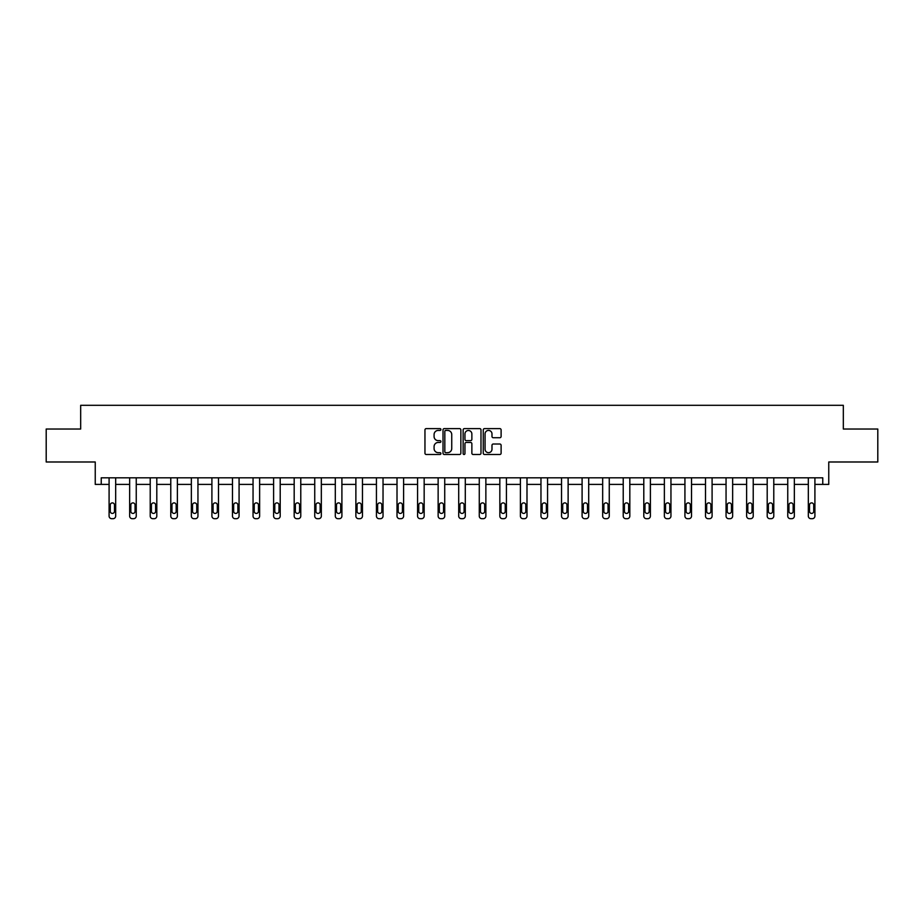 <?xml version="1.0" encoding="UTF-8"?>
<svg xmlns="http://www.w3.org/2000/svg" width="924" height="924" viewBox="0 0 924 924"><rect width="100%" height="100%" fill="white"/><g stroke="black" fill="none" stroke-linecap="round" stroke-linejoin="round"><path stroke-width="1.39" d="M440.91 429.521A0.901 0.901 0 0 0 439.997 428.609L426.253 428.609A1.294 1.294 0 0 0 424.959 429.903L424.959 453.199A1.294 1.294 0 0 0 426.253 454.493L439.997 454.493A0.901 0.901 0 0 0 440.91 453.592A0.901 0.901 0 0 0 439.997 452.679L438.219 452.679A4.146 4.146 0 0 1 434.084 448.544L434.084 446.604A4.146 4.146 0 0 1 438.219 442.457L439.997 442.457A0.901 0.901 0 0 0 440.91 441.557A0.901 0.901 0 0 0 439.997 440.644L438.219 440.644A4.146 4.146 0 0 1 434.084 436.509L434.084 434.569A4.146 4.146 0 0 1 438.219 430.422L439.997 430.422A0.901 0.901 0 0 0 440.91 429.521M46.2 429.025L46.2 461.988L95.241 461.988L95.241 484.395L109.09 484.395L109.09 516.066A2.633 2.633 0 0 0 111.723 518.699L113.04 518.699A2.633 2.633 0 0 0 115.673 516.066L115.673 484.395L129.649 484.395L129.649 516.066A2.633 2.633 0 0 0 132.282 518.699L133.61 518.699A2.633 2.633 0 0 0 136.244 516.066L136.244 484.395L150.219 484.395L150.219 516.066A2.633 2.633 0 0 0 152.853 518.699L154.169 518.699A2.633 2.633 0 0 0 156.803 516.066L156.803 484.395L170.778 484.395L170.778 516.066A2.633 2.633 0 0 0 173.423 518.699L174.74 518.699A2.633 2.633 0 0 0 177.373 516.066L177.373 484.395L191.349 484.395L191.349 516.066A2.633 2.633 0 0 0 193.982 518.699L195.299 518.699A2.633 2.633 0 0 0 197.944 516.066L197.944 484.395L211.908 484.395L211.908 516.066A2.633 2.633 0 0 0 214.553 518.699L215.87 518.699A2.633 2.633 0 0 0 218.503 516.066L218.503 484.395L232.478 484.395L232.478 516.066A2.633 2.633 0 0 0 235.112 518.699L236.44 518.699A2.633 2.633 0 0 0 239.073 516.066L239.073 484.395L253.049 484.395L253.049 516.066A2.633 2.633 0 0 0 255.682 518.699L256.999 518.699A2.633 2.633 0 0 0 259.632 516.066L259.632 484.395L273.608 484.395L273.608 516.066A2.633 2.633 0 0 0 276.253 518.699L277.57 518.699A2.633 2.633 0 0 0 280.203 516.066L280.203 484.395L294.178 484.395L294.178 516.066A2.633 2.633 0 0 0 296.812 518.699L298.129 518.699A2.633 2.633 0 0 0 300.774 516.066L300.774 484.395L314.738 484.395L314.738 516.066A2.633 2.633 0 0 0 317.382 518.699L318.699 518.699A2.633 2.633 0 0 0 321.333 516.066L321.333 484.395L335.308 484.395L335.308 516.066A2.633 2.633 0 0 0 337.941 518.699L339.258 518.699A2.633 2.633 0 0 0 341.903 516.066L341.903 484.395L355.879 484.395L355.879 516.066A2.633 2.633 0 0 0 358.512 518.699L359.829 518.699A2.633 2.633 0 0 0 362.462 516.066L362.462 484.395L376.438 484.395L376.438 516.066A2.633 2.633 0 0 0 379.083 518.699L380.399 518.699A2.633 2.633 0 0 0 383.033 516.066L383.033 484.395L397.008 484.395L397.008 516.066A2.633 2.633 0 0 0 399.642 518.699L400.958 518.699A2.633 2.633 0 0 0 403.603 516.066L403.603 484.395L417.567 484.395L417.567 516.066A2.633 2.633 0 0 0 420.212 518.699L421.529 518.699A2.633 2.633 0 0 0 424.162 516.066L424.162 484.395L438.138 484.395L438.138 516.066A2.633 2.633 0 0 0 440.771 518.699L442.088 518.699A2.633 2.633 0 0 0 444.733 516.066L444.733 484.395L458.708 484.395L458.708 516.066A2.633 2.633 0 0 0 461.342 518.699L462.658 518.699A2.633 2.633 0 0 0 465.292 516.066L465.292 484.395L479.267 484.395L479.267 516.066A2.633 2.633 0 0 0 481.912 518.699L483.229 518.699A2.633 2.633 0 0 0 485.862 516.066L485.862 484.395L499.838 484.395L499.838 516.066A2.633 2.633 0 0 0 502.471 518.699L503.788 518.699A2.633 2.633 0 0 0 506.433 516.066L506.433 484.395L520.397 484.395L520.397 516.066A2.633 2.633 0 0 0 523.042 518.699L524.358 518.699A2.633 2.633 0 0 0 526.992 516.066L526.992 484.395L540.967 484.395L540.967 516.066A2.633 2.633 0 0 0 543.601 518.699L544.917 518.699A2.633 2.633 0 0 0 547.562 516.066L547.562 484.395L561.538 484.395L561.538 516.066A2.633 2.633 0 0 0 564.171 518.699L565.488 518.699A2.633 2.633 0 0 0 568.121 516.066L568.121 484.395L582.097 484.395L582.097 516.066A2.633 2.633 0 0 0 584.742 518.699L586.059 518.699A2.633 2.633 0 0 0 588.692 516.066L588.692 484.395L602.667 484.395L602.667 516.066A2.633 2.633 0 0 0 605.301 518.699L606.618 518.699A2.633 2.633 0 0 0 609.263 516.066L609.263 484.395L623.226 484.395L623.226 516.066A2.633 2.633 0 0 0 625.871 518.699L627.188 518.699A2.633 2.633 0 0 0 629.822 516.066L629.822 484.395L643.797 484.395L643.797 516.066A2.633 2.633 0 0 0 646.43 518.699L647.747 518.699A2.633 2.633 0 0 0 650.392 516.066L650.392 484.395L664.368 484.395L664.368 516.066A2.633 2.633 0 0 0 667.001 518.699L668.318 518.699A2.633 2.633 0 0 0 670.951 516.066L670.951 484.395L684.927 484.395L684.927 516.066A2.633 2.633 0 0 0 687.56 518.699L688.888 518.699A2.633 2.633 0 0 0 691.522 516.066L691.522 484.395L705.497 484.395L705.497 516.066A2.633 2.633 0 0 0 708.131 518.699L709.447 518.699A2.633 2.633 0 0 0 712.092 516.066L712.092 484.395L726.056 484.395L726.056 516.066A2.633 2.633 0 0 0 728.701 518.699L730.018 518.699A2.633 2.633 0 0 0 732.651 516.066L732.651 484.395L746.627 484.395L746.627 516.066A2.633 2.633 0 0 0 749.26 518.699L750.577 518.699A2.633 2.633 0 0 0 753.222 516.066L753.222 484.395L767.197 484.395L767.197 516.066A2.633 2.633 0 0 0 769.831 518.699L771.147 518.699A2.633 2.633 0 0 0 773.781 516.066L773.781 484.395L787.756 484.395L787.756 516.066A2.633 2.633 0 0 0 790.39 518.699L791.718 518.699A2.633 2.633 0 0 0 794.351 516.066L794.351 484.395L808.327 484.395L808.327 516.066A2.633 2.633 0 0 0 810.96 518.699L812.277 518.699A2.633 2.633 0 0 0 814.91 516.066L814.91 484.395L828.759 484.395L828.759 461.988L877.8 461.988L877.8 429.025L843.323 429.025L843.323 405.301L80.677 405.301L80.677 429.025L46.2 429.025M499.815 437.733A1.294 1.294 0 0 0 501.108 436.44L501.108 429.903A1.294 1.294 0 0 0 499.815 428.609L484.546 428.609A1.294 1.294 0 0 0 483.252 429.903L483.252 453.199A1.294 1.294 0 0 0 484.546 454.493L499.815 454.493A1.294 1.294 0 0 0 501.108 453.199L501.108 445.31A1.294 1.294 0 0 0 499.815 444.017L493.277 444.017A1.294 1.294 0 0 0 491.984 445.31L491.984 449.214A3.465 3.465 0 0 1 488.53 452.679A3.465 3.465 0 0 1 485.065 449.214L485.065 433.887A3.465 3.465 0 0 1 488.53 430.422A3.465 3.465 0 0 1 491.984 433.887L491.984 436.44A1.294 1.294 0 0 0 493.277 437.733L499.815 437.733M822.764 484.395L822.764 477.812L101.236 477.812L101.236 484.395M460.868 429.903A1.294 1.294 0 0 0 459.575 428.609L444.305 428.609A1.294 1.294 0 0 0 443.012 429.903L443.012 453.199A1.294 1.294 0 0 0 444.305 454.493L459.575 454.493A1.294 1.294 0 0 0 460.868 453.199L460.868 429.903M464.426 428.609L479.695 428.609A1.294 1.294 0 0 1 480.988 429.903L480.988 453.199A1.294 1.294 0 0 1 479.695 454.493L473.157 454.493A1.294 1.294 0 0 1 471.864 453.199L471.864 443.751A1.294 1.294 0 0 0 470.57 442.457L466.239 442.457A1.294 1.294 0 0 0 464.945 443.751L464.945 453.592A0.901 0.901 0 0 1 464.033 454.493A0.901 0.901 0 0 1 463.132 453.592L463.132 429.903A1.294 1.294 0 0 1 464.426 428.609M445.726 430.422A0.901 0.901 0 0 0 444.825 431.335L444.825 451.778A0.901 0.901 0 0 0 445.726 452.679L447.609 452.679A4.146 4.146 0 0 0 451.744 448.544L451.744 434.569A4.146 4.146 0 0 0 447.609 430.422L445.726 430.422M471.864 433.945A3.465 3.465 0 0 0 468.41 430.492A3.465 3.465 0 0 0 464.945 433.945L464.945 439.35A1.294 1.294 0 0 0 466.239 440.644L470.57 440.644A1.294 1.294 0 0 0 471.864 439.35L471.864 433.945M110.268 511.318A2.114 2.114 149.4 0 0 112.382 513.432A2.114 2.114 149.4 0 0 114.484 511.318A2.114 2.114 0 0 1 112.382 513.432A2.114 2.114 0 0 1 110.268 511.318L110.268 504.989A2.114 2.114 0 0 1 112.382 502.887A2.114 2.114 0 0 1 114.484 504.989A2.114 2.114 149.4 0 0 112.382 502.887A2.114 2.114 149.4 0 0 110.268 504.989M115.673 477.812L115.673 516.066M109.09 477.812L109.09 516.066M114.484 504.989L114.484 511.318M111.723 518.699L113.04 518.699M130.838 511.318A2.114 2.114 149.4 0 0 132.94 513.432A2.114 2.114 149.4 0 0 135.054 511.318A2.114 2.114 0 0 1 132.94 513.432A2.114 2.114 0 0 1 130.838 511.318L130.838 504.989A2.114 2.114 0 0 1 132.94 502.887A2.114 2.114 0 0 1 135.054 504.989A2.114 2.114 149.4 0 0 132.94 502.887A2.114 2.114 149.4 0 0 130.838 504.989M151.397 511.318A2.114 2.114 149.4 0 0 153.511 513.432A2.114 2.114 149.4 0 0 155.625 511.318A2.114 2.114 0 0 1 153.511 513.432A2.114 2.114 0 0 1 151.397 511.318L151.397 504.989A2.114 2.114 0 0 1 153.511 502.887A2.114 2.114 0 0 1 155.625 504.989A2.114 2.114 149.4 0 0 153.511 502.887A2.114 2.114 149.4 0 0 151.397 504.989M136.244 477.812L136.244 516.066M129.649 477.812L129.649 516.066M135.054 504.989L135.054 511.318M132.282 518.699L133.61 518.699M156.803 477.812L156.803 516.066M150.219 477.812L150.219 516.066M155.625 504.989L155.625 511.318M152.853 518.699L154.169 518.699M171.968 511.318A2.114 2.114 149.4 0 0 174.082 513.432A2.114 2.114 149.4 0 0 176.184 511.318A2.114 2.114 0 0 1 174.082 513.432A2.114 2.114 0 0 1 171.968 511.318L171.968 504.989A2.114 2.114 0 0 1 174.082 502.887A2.114 2.114 0 0 1 176.184 504.989A2.114 2.114 149.4 0 0 174.082 502.887A2.114 2.114 149.4 0 0 171.968 504.989M177.373 477.812L177.373 516.066M170.778 477.812L170.778 516.066M176.184 504.989L176.184 511.318M173.423 518.699L174.74 518.699M192.538 511.318A2.114 2.114 149.4 0 0 194.641 513.432A2.114 2.114 149.4 0 0 196.754 511.318A2.114 2.114 0 0 1 194.641 513.432A2.114 2.114 0 0 1 192.538 511.318L192.538 504.989A2.114 2.114 0 0 1 194.641 502.887A2.114 2.114 0 0 1 196.754 504.989A2.114 2.114 149.4 0 0 194.641 502.887A2.114 2.114 149.4 0 0 192.538 504.989M197.944 477.812L197.944 516.066M191.349 477.812L191.349 516.066M196.754 504.989L196.754 511.318M193.982 518.699L195.299 518.699M213.097 511.318A2.114 2.114 149.4 0 0 215.211 513.432A2.114 2.114 149.4 0 0 217.313 511.318A2.114 2.114 0 0 1 215.211 513.432A2.114 2.114 0 0 1 213.097 511.318L213.097 504.989A2.114 2.114 0 0 1 215.211 502.887A2.114 2.114 0 0 1 217.313 504.989A2.114 2.114 149.4 0 0 215.211 502.887A2.114 2.114 149.4 0 0 213.097 504.989M218.503 477.812L218.503 516.066M211.908 477.812L211.908 516.066M217.313 504.989L217.313 511.318M214.553 518.699L215.87 518.699M233.668 511.318A2.114 2.114 149.4 0 0 235.77 513.432A2.114 2.114 149.4 0 0 237.884 511.318A2.114 2.114 0 0 1 235.77 513.432A2.114 2.114 0 0 1 233.668 511.318L233.668 504.989A2.114 2.114 0 0 1 235.77 502.887A2.114 2.114 0 0 1 237.884 504.989A2.114 2.114 149.4 0 0 235.77 502.887A2.114 2.114 149.4 0 0 233.668 504.989M239.073 477.812L239.073 516.066M232.478 477.812L232.478 516.066M237.884 504.989L237.884 511.318M235.112 518.699L236.44 518.699M254.227 511.318A2.114 2.114 149.4 0 0 256.341 513.432A2.114 2.114 149.4 0 0 258.454 511.318A2.114 2.114 0 0 1 256.341 513.432A2.114 2.114 0 0 1 254.227 511.318L254.227 504.989A2.114 2.114 0 0 1 256.341 502.887A2.114 2.114 0 0 1 258.454 504.989A2.114 2.114 149.4 0 0 256.341 502.887A2.114 2.114 149.4 0 0 254.227 504.989M259.632 477.812L259.632 516.066M253.049 477.812L253.049 516.066M258.454 504.989L258.454 511.318M255.682 518.699L256.999 518.699M274.798 511.318A2.114 2.114 149.4 0 0 276.911 513.432A2.114 2.114 149.4 0 0 279.013 511.318A2.114 2.114 0 0 1 276.911 513.432A2.114 2.114 0 0 1 274.798 511.318L274.798 504.989A2.114 2.114 0 0 1 276.911 502.887A2.114 2.114 0 0 1 279.013 504.989A2.114 2.114 149.4 0 0 276.911 502.887A2.114 2.114 149.4 0 0 274.798 504.989M280.203 477.812L280.203 516.066M273.608 477.812L273.608 516.066M279.013 504.989L279.013 511.318M276.253 518.699L277.57 518.699M295.368 511.318A2.114 2.114 149.4 0 0 297.47 513.432A2.114 2.114 149.4 0 0 299.584 511.318A2.114 2.114 0 0 1 297.47 513.432A2.114 2.114 0 0 1 295.368 511.318L295.368 504.989A2.114 2.114 0 0 1 297.47 502.887A2.114 2.114 0 0 1 299.584 504.989A2.114 2.114 149.4 0 0 297.47 502.887A2.114 2.114 149.4 0 0 295.368 504.989M300.774 477.812L300.774 516.066M294.178 477.812L294.178 516.066M299.584 504.989L299.584 511.318M296.812 518.699L298.129 518.699M315.927 511.318A2.114 2.114 149.4 0 0 318.041 513.432A2.114 2.114 149.4 0 0 320.143 511.318A2.114 2.114 0 0 1 318.041 513.432A2.114 2.114 0 0 1 315.927 511.318L315.927 504.989A2.114 2.114 0 0 1 318.041 502.887A2.114 2.114 0 0 1 320.143 504.989A2.114 2.114 149.4 0 0 318.041 502.887A2.114 2.114 149.4 0 0 315.927 504.989M321.333 477.812L321.333 516.066M314.738 477.812L314.738 516.066M320.143 504.989L320.143 511.318M317.382 518.699L318.699 518.699M336.498 511.318A2.114 2.114 149.4 0 0 338.6 513.432A2.114 2.114 149.4 0 0 340.713 511.318A2.114 2.114 0 0 1 338.6 513.432A2.114 2.114 0 0 1 336.498 511.318L336.498 504.989A2.114 2.114 0 0 1 338.6 502.887A2.114 2.114 0 0 1 340.713 504.989A2.114 2.114 149.4 0 0 338.6 502.887A2.114 2.114 149.4 0 0 336.498 504.989M341.903 477.812L341.903 516.066M335.308 477.812L335.308 516.066M340.713 504.989L340.713 511.318M337.941 518.699L339.258 518.699M357.057 511.318A2.114 2.114 149.4 0 0 359.17 513.432A2.114 2.114 149.4 0 0 361.284 511.318A2.114 2.114 0 0 1 359.17 513.432A2.114 2.114 0 0 1 357.057 511.318L357.057 504.989A2.114 2.114 0 0 1 359.17 502.887A2.114 2.114 0 0 1 361.284 504.989A2.114 2.114 149.4 0 0 359.17 502.887A2.114 2.114 149.4 0 0 357.057 504.989M362.462 477.812L362.462 516.066M355.879 477.812L355.879 516.066M361.284 504.989L361.284 511.318M358.512 518.699L359.829 518.699M377.627 511.318A2.114 2.114 149.4 0 0 379.741 513.432A2.114 2.114 149.4 0 0 381.843 511.318A2.114 2.114 0 0 1 379.741 513.432A2.114 2.114 0 0 1 377.627 511.318L377.627 504.989A2.114 2.114 0 0 1 379.741 502.887A2.114 2.114 0 0 1 381.843 504.989A2.114 2.114 149.4 0 0 379.741 502.887A2.114 2.114 149.4 0 0 377.627 504.989M383.033 477.812L383.033 516.066M376.438 477.812L376.438 516.066M381.843 504.989L381.843 511.318M379.083 518.699L380.399 518.699M398.198 511.318A2.114 2.114 149.4 0 0 400.3 513.432A2.114 2.114 149.4 0 0 402.414 511.318A2.114 2.114 0 0 1 400.3 513.432A2.114 2.114 0 0 1 398.198 511.318L398.198 504.989A2.114 2.114 0 0 1 400.3 502.887A2.114 2.114 0 0 1 402.414 504.989A2.114 2.114 149.4 0 0 400.3 502.887A2.114 2.114 149.4 0 0 398.198 504.989M403.603 477.812L403.603 516.066M397.008 477.812L397.008 516.066M402.414 504.989L402.414 511.318M399.642 518.699L400.958 518.699M418.757 511.318A2.114 2.114 149.4 0 0 420.87 513.432A2.114 2.114 149.4 0 0 422.973 511.318A2.114 2.114 0 0 1 420.87 513.432A2.114 2.114 0 0 1 418.757 511.318L418.757 504.989A2.114 2.114 0 0 1 420.87 502.887A2.114 2.114 0 0 1 422.973 504.989A2.114 2.114 149.4 0 0 420.87 502.887A2.114 2.114 149.4 0 0 418.757 504.989M424.162 477.812L424.162 516.066M417.567 477.812L417.567 516.066M422.973 504.989L422.973 511.318M420.212 518.699L421.529 518.699M439.327 511.318A2.114 2.114 149.4 0 0 441.429 513.432A2.114 2.114 149.4 0 0 443.543 511.318A2.114 2.114 0 0 1 441.429 513.432A2.114 2.114 0 0 1 439.327 511.318L439.327 504.989A2.114 2.114 0 0 1 441.429 502.887A2.114 2.114 0 0 1 443.543 504.989A2.114 2.114 149.4 0 0 441.429 502.887A2.114 2.114 149.4 0 0 439.327 504.989M444.733 477.812L444.733 516.066M438.138 477.812L438.138 516.066M443.543 504.989L443.543 511.318M440.771 518.699L442.088 518.699M459.886 511.318A2.114 2.114 149.4 0 0 462 513.432A2.114 2.114 149.4 0 0 464.114 511.318A2.114 2.114 0 0 1 462 513.432A2.114 2.114 0 0 1 459.886 511.318L459.886 504.989A2.114 2.114 0 0 1 462 502.887A2.114 2.114 0 0 1 464.114 504.989A2.114 2.114 149.4 0 0 462 502.887A2.114 2.114 149.4 0 0 459.886 504.989M465.292 477.812L465.292 516.066M458.708 477.812L458.708 516.066M464.114 504.989L464.114 511.318M461.342 518.699L462.658 518.699M480.457 511.318A2.114 2.114 149.4 0 0 482.571 513.432A2.114 2.114 149.4 0 0 484.673 511.318A2.114 2.114 0 0 1 482.571 513.432A2.114 2.114 0 0 1 480.457 511.318L480.457 504.989A2.114 2.114 0 0 1 482.571 502.887A2.114 2.114 0 0 1 484.673 504.989A2.114 2.114 149.4 0 0 482.571 502.887A2.114 2.114 149.4 0 0 480.457 504.989M485.862 477.812L485.862 516.066M479.267 477.812L479.267 516.066M484.673 504.989L484.673 511.318M481.912 518.699L483.229 518.699M501.027 511.318A2.114 2.114 149.4 0 0 503.13 513.432A2.114 2.114 149.4 0 0 505.243 511.318A2.114 2.114 0 0 1 503.13 513.432A2.114 2.114 0 0 1 501.027 511.318L501.027 504.989A2.114 2.114 0 0 1 503.13 502.887A2.114 2.114 0 0 1 505.243 504.989A2.114 2.114 149.4 0 0 503.13 502.887A2.114 2.114 149.4 0 0 501.027 504.989M506.433 477.812L506.433 516.066M499.838 477.812L499.838 516.066M505.243 504.989L505.243 511.318M502.471 518.699L503.788 518.699M521.586 511.318A2.114 2.114 149.4 0 0 523.7 513.432A2.114 2.114 149.4 0 0 525.802 511.318A2.114 2.114 0 0 1 523.7 513.432A2.114 2.114 0 0 1 521.586 511.318L521.586 504.989A2.114 2.114 0 0 1 523.7 502.887A2.114 2.114 0 0 1 525.802 504.989A2.114 2.114 149.4 0 0 523.7 502.887A2.114 2.114 149.4 0 0 521.586 504.989M526.992 477.812L526.992 516.066M520.397 477.812L520.397 516.066M525.802 504.989L525.802 511.318M523.042 518.699L524.358 518.699M542.157 511.318A2.114 2.114 149.4 0 0 544.259 513.432A2.114 2.114 149.4 0 0 546.373 511.318A2.114 2.114 0 0 1 544.259 513.432A2.114 2.114 0 0 1 542.157 511.318L542.157 504.989A2.114 2.114 0 0 1 544.259 502.887A2.114 2.114 0 0 1 546.373 504.989A2.114 2.114 149.4 0 0 544.259 502.887A2.114 2.114 149.4 0 0 542.157 504.989M547.562 477.812L547.562 516.066M540.967 477.812L540.967 516.066M546.373 504.989L546.373 511.318M543.601 518.699L544.917 518.699M562.716 511.318A2.114 2.114 149.4 0 0 564.83 513.432A2.114 2.114 149.4 0 0 566.943 511.318A2.114 2.114 0 0 1 564.83 513.432A2.114 2.114 0 0 1 562.716 511.318L562.716 504.989A2.114 2.114 0 0 1 564.83 502.887A2.114 2.114 0 0 1 566.943 504.989A2.114 2.114 149.4 0 0 564.83 502.887A2.114 2.114 149.4 0 0 562.716 504.989M568.121 477.812L568.121 516.066M561.538 477.812L561.538 516.066M566.943 504.989L566.943 511.318M564.171 518.699L565.488 518.699M583.287 511.318A2.114 2.114 149.4 0 0 585.4 513.432A2.114 2.114 149.4 0 0 587.502 511.318A2.114 2.114 0 0 1 585.4 513.432A2.114 2.114 0 0 1 583.287 511.318L583.287 504.989A2.114 2.114 0 0 1 585.4 502.887A2.114 2.114 0 0 1 587.502 504.989A2.114 2.114 149.4 0 0 585.4 502.887A2.114 2.114 149.4 0 0 583.287 504.989M588.692 477.812L588.692 516.066M582.097 477.812L582.097 516.066M587.502 504.989L587.502 511.318M584.742 518.699L586.059 518.699M603.857 511.318A2.114 2.114 149.4 0 0 605.959 513.432A2.114 2.114 149.4 0 0 608.073 511.318A2.114 2.114 0 0 1 605.959 513.432A2.114 2.114 0 0 1 603.857 511.318L603.857 504.989A2.114 2.114 0 0 1 605.959 502.887A2.114 2.114 0 0 1 608.073 504.989A2.114 2.114 149.4 0 0 605.959 502.887A2.114 2.114 149.4 0 0 603.857 504.989M609.263 477.812L609.263 516.066M602.667 477.812L602.667 516.066M608.073 504.989L608.073 511.318M605.301 518.699L606.618 518.699M624.416 511.318A2.114 2.114 149.4 0 0 626.53 513.432A2.114 2.114 149.4 0 0 628.632 511.318A2.114 2.114 0 0 1 626.53 513.432A2.114 2.114 0 0 1 624.416 511.318L624.416 504.989A2.114 2.114 0 0 1 626.53 502.887A2.114 2.114 0 0 1 628.632 504.989A2.114 2.114 149.4 0 0 626.53 502.887A2.114 2.114 149.4 0 0 624.416 504.989M629.822 477.812L629.822 516.066M623.226 477.812L623.226 516.066M628.632 504.989L628.632 511.318M625.871 518.699L627.188 518.699M644.987 511.318A2.114 2.114 149.4 0 0 647.089 513.432A2.114 2.114 149.4 0 0 649.202 511.318A2.114 2.114 0 0 1 647.089 513.432A2.114 2.114 0 0 1 644.987 511.318L644.987 504.989A2.114 2.114 0 0 1 647.089 502.887A2.114 2.114 0 0 1 649.202 504.989A2.114 2.114 149.4 0 0 647.089 502.887A2.114 2.114 149.4 0 0 644.987 504.989M650.392 477.812L650.392 516.066M643.797 477.812L643.797 516.066M649.202 504.989L649.202 511.318M646.43 518.699L647.747 518.699M665.546 511.318A2.114 2.114 149.4 0 0 667.659 513.432A2.114 2.114 149.4 0 0 669.773 511.318A2.114 2.114 0 0 1 667.659 513.432A2.114 2.114 0 0 1 665.546 511.318L665.546 504.989A2.114 2.114 0 0 1 667.659 502.887A2.114 2.114 0 0 1 669.773 504.989A2.114 2.114 149.4 0 0 667.659 502.887A2.114 2.114 149.4 0 0 665.546 504.989M670.951 477.812L670.951 516.066M664.368 477.812L664.368 516.066M669.773 504.989L669.773 511.318M667.001 518.699L668.318 518.699M686.116 511.318A2.114 2.114 149.4 0 0 688.23 513.432A2.114 2.114 149.4 0 0 690.332 511.318A2.114 2.114 0 0 1 688.23 513.432A2.114 2.114 0 0 1 686.116 511.318L686.116 504.989A2.114 2.114 0 0 1 688.23 502.887A2.114 2.114 0 0 1 690.332 504.989A2.114 2.114 149.4 0 0 688.23 502.887A2.114 2.114 149.4 0 0 686.116 504.989M691.522 477.812L691.522 516.066M684.927 477.812L684.927 516.066M690.332 504.989L690.332 511.318M687.56 518.699L688.888 518.699M706.687 511.318A2.114 2.114 149.4 0 0 708.789 513.432A2.114 2.114 149.4 0 0 710.903 511.318A2.114 2.114 0 0 1 708.789 513.432A2.114 2.114 0 0 1 706.687 511.318L706.687 504.989A2.114 2.114 0 0 1 708.789 502.887A2.114 2.114 0 0 1 710.903 504.989A2.114 2.114 149.4 0 0 708.789 502.887A2.114 2.114 149.4 0 0 706.687 504.989M712.092 477.812L712.092 516.066M705.497 477.812L705.497 516.066M710.903 504.989L710.903 511.318M708.131 518.699L709.447 518.699M727.246 511.318A2.114 2.114 149.4 0 0 729.359 513.432A2.114 2.114 149.4 0 0 731.462 511.318A2.114 2.114 0 0 1 729.359 513.432A2.114 2.114 0 0 1 727.246 511.318L727.246 504.989A2.114 2.114 0 0 1 729.359 502.887A2.114 2.114 0 0 1 731.462 504.989A2.114 2.114 149.4 0 0 729.359 502.887A2.114 2.114 149.4 0 0 727.246 504.989M732.651 477.812L732.651 516.066M726.056 477.812L726.056 516.066M731.462 504.989L731.462 511.318M728.701 518.699L730.018 518.699M747.816 511.318A2.114 2.114 149.4 0 0 749.918 513.432A2.114 2.114 149.4 0 0 752.032 511.318A2.114 2.114 0 0 1 749.918 513.432A2.114 2.114 0 0 1 747.816 511.318L747.816 504.989A2.114 2.114 0 0 1 749.918 502.887A2.114 2.114 0 0 1 752.032 504.989A2.114 2.114 149.4 0 0 749.918 502.887A2.114 2.114 149.4 0 0 747.816 504.989M753.222 477.812L753.222 516.066M746.627 477.812L746.627 516.066M752.032 504.989L752.032 511.318M749.26 518.699L750.577 518.699M768.375 511.318A2.114 2.114 149.4 0 0 770.489 513.432A2.114 2.114 149.4 0 0 772.603 511.318A2.114 2.114 0 0 1 770.489 513.432A2.114 2.114 0 0 1 768.375 511.318L768.375 504.989A2.114 2.114 0 0 1 770.489 502.887A2.114 2.114 0 0 1 772.603 504.989A2.114 2.114 149.4 0 0 770.489 502.887A2.114 2.114 149.4 0 0 768.375 504.989M773.781 477.812L773.781 516.066M767.197 477.812L767.197 516.066M772.603 504.989L772.603 511.318M769.831 518.699L771.147 518.699M788.946 511.318A2.114 2.114 149.4 0 0 791.059 513.432A2.114 2.114 149.4 0 0 793.162 511.318A2.114 2.114 0 0 1 791.059 513.432A2.114 2.114 0 0 1 788.946 511.318L788.946 504.989A2.114 2.114 0 0 1 791.059 502.887A2.114 2.114 0 0 1 793.162 504.989A2.114 2.114 149.4 0 0 791.059 502.887A2.114 2.114 149.4 0 0 788.946 504.989M794.351 477.812L794.351 516.066M787.756 477.812L787.756 516.066M793.162 504.989L793.162 511.318M790.39 518.699L791.718 518.699M809.516 511.318A2.114 2.114 149.4 0 0 811.619 513.432A2.114 2.114 149.4 0 0 813.732 511.318A2.114 2.114 0 0 1 811.619 513.432A2.114 2.114 0 0 1 809.516 511.318L809.516 504.989A2.114 2.114 0 0 1 811.619 502.887A2.114 2.114 0 0 1 813.732 504.989A2.114 2.114 149.4 0 0 811.619 502.887A2.114 2.114 149.4 0 0 809.516 504.989M814.91 477.812L814.91 516.066M808.327 477.812L808.327 516.066M813.732 504.989L813.732 511.318M810.96 518.699L812.277 518.699"/></g></svg>
